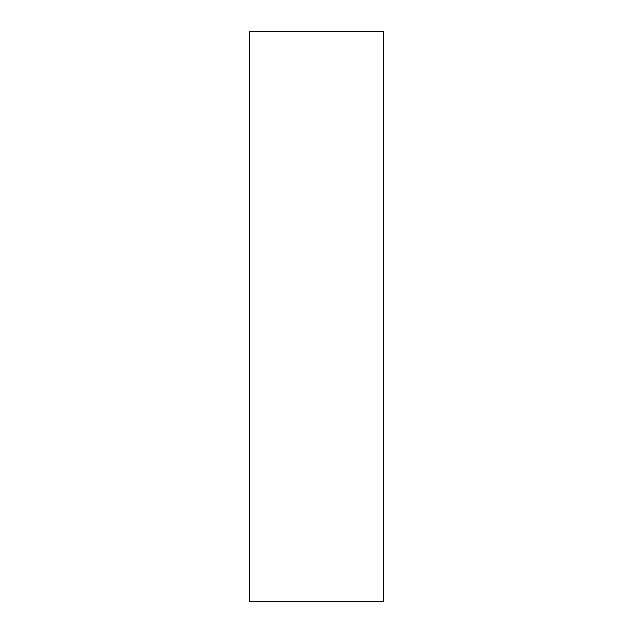 <?xml version="1.0" encoding="UTF-8"?>
<svg xmlns="http://www.w3.org/2000/svg" width="633" height="633" viewBox="0 0 633 633"><rect width="100%" height="100%" fill="white"/><g stroke="black" fill="none" stroke-linecap="round" stroke-linejoin="round"><path stroke-width="0.95" d="M383.788 601.35L383.788 31.65L249.212 31.65L249.212 601.35L383.788 601.35"/></g></svg>
